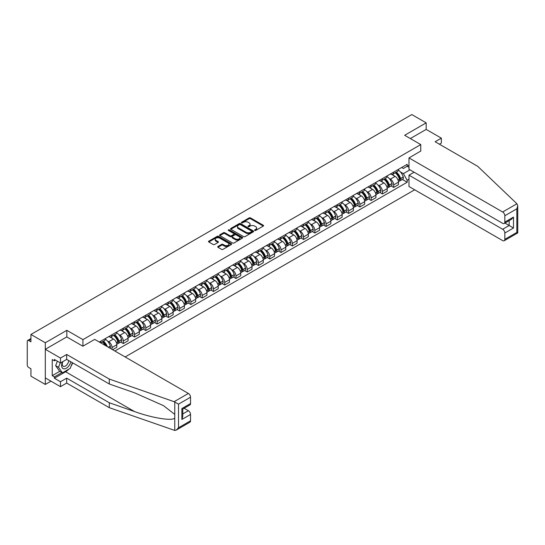 <?xml version="1.0" encoding="UTF-8"?>
<svg xmlns="http://www.w3.org/2000/svg" width="545" height="545" viewBox="0 0 545 545"><rect width="100%" height="100%" fill="white"/><g stroke="black" fill="none" stroke-linecap="round" stroke-linejoin="round"><path stroke-width="0.82" d="M254.76 230.44A0.702 0.402 0 0 0 255.748 230.44L263.283 226.093A1.001 0.579 0 0 0 263.576 225.684A1.001 0.579 0 0 0 263.283 225.276L250.523 217.905A1.001 0.579 0 0 0 249.106 217.905L241.571 222.258A0.702 0.402 0 0 0 242.566 222.83L243.54 222.265A3.209 1.853 0 0 1 248.077 222.265L249.14 222.878A3.209 1.853 0 0 1 250.08 224.186A3.209 1.853 0 0 1 249.14 225.501L248.166 226.059A0.702 0.402 0 0 0 249.16 226.631L250.135 226.073A3.209 1.853 0 0 1 254.672 226.073L255.734 226.686A3.209 1.853 0 0 1 256.675 227.994A3.209 1.853 0 0 1 255.734 229.302L254.76 229.867A0.702 0.402 0 0 0 254.76 230.44L254.76 229.867M217.986 246.476A1.001 0.579 0 0 0 217.693 246.885A1.001 0.579 0 0 0 217.986 247.294L221.563 249.358A1.001 0.579 0 0 0 222.98 249.358L231.346 244.528A1.001 0.579 0 0 0 231.639 244.119A1.001 0.579 0 0 0 231.346 243.71L218.586 236.346A1.001 0.579 0 0 0 217.169 236.346L208.803 241.176A1.001 0.579 0 0 0 208.51 241.585A1.001 0.579 0 0 0 208.803 241.994L213.129 244.487A1.001 0.579 0 0 0 214.546 244.487L218.129 242.423A1.001 0.579 0 0 0 218.422 242.014A1.001 0.579 0 0 0 218.129 241.605L215.984 240.365A2.684 1.546 0 0 1 215.2 239.269A2.684 1.546 0 0 1 216.856 237.838A2.684 1.546 0 0 1 219.771 238.179L228.178 243.022A2.684 1.546 0 0 1 228.961 244.119A2.684 1.546 0 0 1 227.306 245.55A2.684 1.546 0 0 1 224.383 245.216L222.98 244.405A1.001 0.579 0 0 0 221.563 244.405L217.986 246.476L217.986 247.294L221.563 245.243L221.563 244.405M82.929 339.624L66.824 330.331L45.303 342.757L30.936 334.46L411.809 114.559L426.183 122.857L404.663 135.283L420.767 144.582L82.929 339.624L82.929 346.17M243.608 236.632A1.001 0.579 0 0 0 245.025 236.632L253.391 231.802A1.001 0.579 0 0 0 253.684 231.393A1.001 0.579 0 0 0 253.391 230.985L240.631 223.614A1.001 0.579 0 0 0 239.214 223.614L230.848 228.444A1.001 0.579 0 0 0 230.555 228.852A1.001 0.579 0 0 0 230.848 229.261L243.608 236.632M228.689 230.59A0.702 0.402 0 0 1 229.397 230.692L242.355 238.172L234.003 242.995A1.001 0.579 0 0 1 232.586 242.995L219.826 235.631L223.409 233.573L223.409 232.742L219.826 234.806A1.001 0.579 0 0 0 219.533 235.222A1.001 0.579 0 0 0 219.826 235.631L219.826 234.806M223.409 233.573A1.001 0.579 0 0 1 224.826 233.573L224.826 232.742A1.001 0.579 0 0 0 223.409 232.742M224.826 232.742L229.997 235.733A1.001 0.579 0 0 0 231.421 235.733L233.791 234.357A1.001 0.579 0 0 0 234.084 233.948A1.001 0.579 0 0 0 233.791 233.539L228.403 230.433A0.702 0.402 0 0 1 229.397 229.861L242.368 237.347A1.001 0.579 0 0 1 242.661 237.756A1.001 0.579 0 0 1 242.368 238.165L242.368 237.347M45.303 342.757L45.303 384.45L30.936 376.152L30.936 368.774L28.694 367.48A2.044 1.179 -120 0 1 27.25 364.98L27.25 341.381A2.044 1.179 -120 0 1 27.672 340.441L30.936 338.561M125.139 356.955L414.663 189.796M45.303 384.45L50.971 381.173M30.936 334.46L30.936 341.838L28.694 340.543A2.044 1.179 -120 0 0 27.672 340.441M439.399 144.207L441.348 143.076L441.348 138.157L426.183 129.403L426.183 122.857M393.688 172.097A4.701 2.711 60 0 1 392.713 174.209L397.475 171.457A4.701 2.711 -120 0 0 398.45 169.345M389.164 178.453L390.363 179.141A4.701 2.711 60 0 1 393.688 184.898L398.45 182.146A4.701 2.711 -120 0 0 395.132 176.389L391.719 174.42M398.45 182.146L398.45 184.687L393.688 187.439L391.099 185.947M392.713 174.209A4.701 2.711 60 0 1 390.397 173.998M393.688 184.898L393.688 187.439M382.42 178.603A4.701 2.711 60 0 1 381.445 180.708L386.214 177.956A4.701 2.711 -120 0 0 387.182 175.851M379.831 192.453L382.42 193.945L387.182 191.193L387.182 188.652A4.701 2.711 -120 0 0 383.864 182.895L380.451 180.926M381.445 180.708A4.701 2.711 60 0 1 379.136 180.497M377.896 184.953L379.095 185.647A4.701 2.711 60 0 1 382.42 191.404L382.42 193.945M371.152 185.109A4.701 2.711 60 0 1 370.178 187.214L374.946 184.462A4.701 2.711 -120 0 0 375.921 182.357M368.57 198.959L371.152 200.451L375.921 197.699L375.921 195.158A4.701 2.711 -120 0 0 372.596 189.401L369.183 187.432M370.178 187.214A4.701 2.711 60 0 1 367.868 187.003M366.628 191.459L367.827 192.153A4.701 2.711 60 0 1 371.152 197.91L371.152 200.451M359.884 191.608A4.701 2.711 60 0 1 358.917 193.72L363.679 190.968A4.701 2.711 -120 0 0 364.653 188.856M357.302 205.465L359.884 206.957L364.653 204.205L364.653 201.657A4.701 2.711 -120 0 0 361.328 195.907L357.922 193.938M358.917 193.72A4.701 2.711 60 0 1 356.6 193.509M355.36 197.964L356.566 198.659A4.701 2.711 60 0 1 359.884 204.409L359.884 206.957M348.623 198.114A4.701 2.711 60 0 1 347.649 200.226L352.411 197.474A4.701 2.711 -120 0 0 353.385 195.362M346.034 211.964L348.623 213.456L353.385 210.704L353.385 208.163A4.701 2.711 -120 0 0 350.067 202.413L346.654 200.437M347.649 200.226A4.701 2.711 60 0 1 345.332 200.015M344.099 204.47L345.298 205.158A4.701 2.711 60 0 1 348.623 210.915L348.623 213.456M337.355 204.62A4.701 2.711 60 0 1 336.381 206.725L341.15 203.98A4.701 2.711 -120 0 0 342.124 201.868M334.773 218.47L337.355 219.962L342.124 217.21L342.124 214.669A4.701 2.711 -120 0 0 338.799 208.912L335.386 206.943M336.381 206.725A4.701 2.711 60 0 1 334.071 206.514M332.832 210.97L334.031 211.664A4.701 2.711 60 0 1 337.355 217.421L337.355 219.962M326.087 211.126A4.701 2.711 60 0 1 325.113 213.231L329.882 210.479A4.701 2.711 -120 0 0 330.856 208.374M323.505 224.976L326.087 226.468L330.856 223.716L330.856 221.175A4.701 2.711 -120 0 0 327.531 215.418L324.118 213.449M325.113 213.231A4.701 2.711 60 0 1 322.803 213.02M321.564 217.475L322.769 218.17A4.701 2.711 60 0 1 326.087 223.927L326.087 226.468M314.819 217.625A4.701 2.711 60 0 1 313.852 219.737L318.614 216.985A4.701 2.711 -120 0 0 319.588 214.88M312.237 231.482L314.819 232.974L319.588 230.222L319.588 227.674A4.701 2.711 -120 0 0 316.264 221.924L312.857 219.955M313.852 219.737A4.701 2.711 60 0 1 311.536 219.526M310.296 223.981L311.502 224.676A4.701 2.711 60 0 1 314.819 230.426L314.819 232.974M303.558 224.131A4.701 2.711 60 0 1 302.584 226.243L307.353 223.491A4.701 2.711 -120 0 0 308.32 221.379M300.969 237.981L303.558 239.48L308.32 236.728L308.32 234.18A4.701 2.711 -120 0 0 305.002 228.43L301.589 226.454M302.584 226.243A4.701 2.711 60 0 1 300.268 226.032M299.035 230.487L300.234 231.182A4.701 2.711 60 0 1 303.558 236.932L303.558 239.48M292.29 230.637A4.701 2.711 60 0 1 291.316 232.749L296.085 229.997A4.701 2.711 -120 0 0 297.059 227.885M289.708 244.487L292.29 245.979L297.059 243.227L297.059 240.686A4.701 2.711 -120 0 0 293.735 234.929L290.322 232.96M291.316 232.749A4.701 2.711 60 0 1 289.007 232.531M287.767 236.986L288.966 237.681A4.701 2.711 60 0 1 292.29 243.438L292.29 245.979M281.022 237.143A4.701 2.711 60 0 1 280.048 239.248L284.817 236.496A4.701 2.711 -120 0 0 285.791 234.391M278.441 250.993L281.022 252.485L285.791 249.733L285.791 247.192A4.701 2.711 -120 0 0 282.467 241.435L279.06 239.466M280.048 239.248A4.701 2.711 60 0 1 277.739 239.037M276.499 243.492L277.705 244.187A4.701 2.711 60 0 1 281.022 249.944L281.022 252.485M269.761 243.649A4.701 2.711 60 0 1 268.787 245.754L273.549 243.002A4.701 2.711 -120 0 0 274.523 240.897M267.173 257.499L269.761 258.991L274.523 256.239L274.523 253.697A4.701 2.711 -120 0 0 271.206 247.941L267.793 245.972M268.787 245.754A4.701 2.711 60 0 1 266.471 245.543M265.238 249.998L266.437 250.693A4.701 2.711 60 0 1 269.761 256.443L269.761 258.991M258.493 250.148A4.701 2.711 60 0 1 257.519 252.26L262.288 249.508A4.701 2.711 -120 0 0 263.255 247.396M255.905 264.005L258.493 265.497L263.255 262.745L263.255 260.197A4.701 2.711 -120 0 0 259.938 254.447L256.525 252.478M257.519 252.26A4.701 2.711 60 0 1 255.21 252.049M253.97 256.504L255.169 257.199A4.701 2.711 60 0 1 258.493 262.949L258.493 265.497M247.226 256.654A4.701 2.711 60 0 1 246.251 258.766L251.02 256.014A4.701 2.711 -120 0 0 251.994 253.902M244.644 270.504L247.226 271.996L251.994 269.244L251.994 266.703A4.701 2.711 -120 0 0 248.67 260.946L245.257 258.977M246.251 258.766A4.701 2.711 60 0 1 243.942 258.555M242.702 263.01L243.901 263.698A4.701 2.711 60 0 1 247.226 269.455L247.226 271.996M235.958 263.16A4.701 2.711 60 0 1 234.99 265.265L239.752 262.513A4.701 2.711 -120 0 0 240.727 260.408M233.376 277.01L235.958 278.502L240.727 275.75L240.727 273.209A4.701 2.711 -120 0 0 237.402 267.452L233.996 265.483M234.99 265.265A4.701 2.711 60 0 1 232.674 265.054M231.434 269.509L232.64 270.204A4.701 2.711 60 0 1 235.958 275.961L235.958 278.502M224.697 269.666A4.701 2.711 60 0 1 223.722 271.771L228.484 269.019A4.701 2.711 -120 0 0 229.459 266.914M222.108 283.516L224.697 285.008L229.459 282.255L229.459 279.714A4.701 2.711 -120 0 0 226.141 273.958L222.728 271.989M223.722 271.771A4.701 2.711 60 0 1 221.406 271.56M220.173 276.015L221.372 276.71A4.701 2.711 60 0 1 224.697 282.467L224.697 285.008M213.429 276.165A4.701 2.711 60 0 1 212.455 278.277L217.223 275.525A4.701 2.711 -120 0 0 218.198 273.413M210.84 290.022L213.429 291.514L218.198 288.761L218.198 286.214A4.701 2.711 -120 0 0 214.873 280.464L211.46 278.495M212.455 278.277A4.701 2.711 60 0 1 210.145 278.066M208.905 282.521L210.104 283.216A4.701 2.711 60 0 1 213.429 288.966L213.429 291.514M202.161 282.671A4.701 2.711 60 0 1 201.187 284.783L205.956 282.031A4.701 2.711 -120 0 0 206.93 279.919M199.579 296.521L202.161 298.013L206.93 295.267L206.93 292.72A4.701 2.711 -120 0 0 203.605 286.97L200.192 284.994M201.187 284.783A4.701 2.711 60 0 1 198.877 284.572M197.637 289.027L198.843 289.722A4.701 2.711 60 0 1 202.161 295.472L202.161 298.013M190.893 289.177A4.701 2.711 60 0 1 189.926 291.282L194.688 288.537A4.701 2.711 -120 0 0 195.662 286.425M188.311 303.027L190.893 304.519L195.662 301.767L195.662 299.225A4.701 2.711 -120 0 0 192.337 293.469L188.931 291.5M189.926 291.282A4.701 2.711 60 0 1 187.609 291.071M186.37 295.526L187.575 296.221A4.701 2.711 60 0 1 190.893 301.978L190.893 304.519M179.632 295.683A4.701 2.711 60 0 1 178.658 297.788L183.427 295.036A4.701 2.711 -120 0 0 184.394 292.931M177.043 309.533L179.632 311.025L184.394 308.272L184.394 305.731A4.701 2.711 -120 0 0 181.076 299.975L177.663 298.006M178.658 297.788A4.701 2.711 60 0 1 176.342 297.577M175.109 302.032L176.308 302.727A4.701 2.711 60 0 1 179.632 308.484L179.632 311.025M168.364 302.182A4.701 2.711 60 0 1 167.39 304.294L172.159 301.542A4.701 2.711 -120 0 0 173.133 299.437M165.782 316.039L168.364 317.531L173.133 314.778L173.133 312.231A4.701 2.711 -120 0 0 169.808 306.481L166.395 304.512M167.39 304.294A4.701 2.711 60 0 1 165.081 304.083M163.841 308.538L165.04 309.233A4.701 2.711 60 0 1 168.364 314.983L168.364 317.531M157.096 308.688A4.701 2.711 60 0 1 156.122 310.8L160.891 308.048A4.701 2.711 -120 0 0 161.865 305.936M154.514 322.538L157.096 324.037L161.865 321.284L161.865 318.736A4.701 2.711 -120 0 0 158.541 312.987L155.134 311.018M156.122 310.8A4.701 2.711 60 0 1 153.813 310.589M152.573 315.044L153.779 315.739A4.701 2.711 60 0 1 157.096 321.489L157.096 324.037M145.835 315.194A4.701 2.711 60 0 1 144.861 317.306L149.623 314.554A4.701 2.711 -120 0 0 150.597 312.442M143.246 329.044L145.835 330.536L150.597 327.783L150.597 325.242A4.701 2.711 -120 0 0 147.279 319.486L143.866 317.517M144.861 317.306A4.701 2.711 60 0 1 142.545 317.088M141.312 321.55L142.511 322.238A4.701 2.711 60 0 1 145.835 327.995L145.835 330.536M134.567 321.7A4.701 2.711 60 0 1 133.593 323.805L138.362 321.053A4.701 2.711 -120 0 0 139.329 318.948M131.979 335.55L134.567 337.042L139.329 334.289L139.329 331.748A4.701 2.711 -120 0 0 136.012 325.992L132.599 324.023M133.593 323.805A4.701 2.711 60 0 1 131.277 323.594M130.044 328.049L131.243 328.744A4.701 2.711 60 0 1 134.567 334.501L134.567 337.042M123.299 328.206A4.701 2.711 60 0 1 122.325 330.311L127.094 327.559A4.701 2.711 -120 0 0 128.068 325.454M120.718 342.056L123.299 343.548L128.068 340.795L128.068 338.254A4.701 2.711 -120 0 0 124.744 332.498L121.331 330.529M122.325 330.311A4.701 2.711 60 0 1 120.016 330.1M118.776 334.555L119.975 335.25A4.701 2.711 60 0 1 123.299 341.007L123.299 343.548M112.032 334.705A4.701 2.711 60 0 1 111.064 336.817L115.826 334.065A4.701 2.711 -120 0 0 116.8 331.953M112.611 349.72L116.8 347.301L116.8 344.753A4.701 2.711 -120 0 0 113.476 339.004L110.07 337.035M111.064 336.817A4.701 2.711 60 0 1 108.748 336.606M107.508 341.061L108.714 341.756A4.701 2.711 60 0 1 112.032 347.506L112.032 349.386M100.662 342.819L104.558 340.571A4.701 2.711 -120 0 0 105.532 338.459M100.77 341.211A4.701 2.711 60 0 1 100.423 342.676M408.995 167.301L407.19 166.259L403.361 168.473L401.665 167.492M400.425 171.948L403.361 173.644L409.969 169.822M408.995 179.23L407.19 180.272L403.361 173.644M114.852 351.007L407.19 182.228L407.19 180.272M408.995 165.217L407.19 166.259L407.19 164.304L99.326 342.042M420.767 144.582L420.767 151.122M66.824 330.331L66.824 336.96M402.367 179.448L407.19 182.228M255.04 230.542L255.734 230.14A3.209 1.853 0 0 0 256.675 228.832L256.675 227.994M250.08 224.186L250.08 225.024A3.209 1.853 0 0 1 249.14 226.332L248.445 226.734M263.283 225.276L263.283 226.093L250.523 218.743A1.001 0.579 0 0 0 249.106 218.743L241.851 222.925M253.391 230.985L253.391 231.802L240.631 224.451A1.001 0.579 0 0 0 239.214 224.451L230.862 229.275M251.62 231.679A0.702 0.402 0 0 0 251.62 231.107L240.42 224.642A0.702 0.402 0 0 0 239.425 224.642L238.403 225.235A3.209 1.853 0 0 0 237.463 226.543A3.209 1.853 0 0 0 238.403 227.851L246.054 232.272A3.209 1.853 0 0 0 250.591 232.272L251.62 231.679L251.62 232.511A0.702 0.402 0 0 0 251.824 232.225L251.824 231.393M237.463 226.543L237.463 227.374A3.209 1.853 0 0 0 238.403 228.689L238.403 227.851M251.62 232.511L250.591 233.103A3.209 1.853 0 0 1 246.054 233.103L238.403 228.689M224.826 233.573L229.997 236.564A1.001 0.579 0 0 0 231.421 236.564L233.791 235.195A1.001 0.579 0 0 0 234.084 234.786L234.084 233.948M235.372 238.833A2.684 1.546 0 0 0 238.294 239.166A2.684 1.546 0 0 0 239.95 237.736A2.684 1.546 0 0 0 239.16 236.639L236.203 234.929A1.001 0.579 0 0 0 234.786 234.929L232.408 236.305A1.001 0.579 0 0 0 232.116 236.714A1.001 0.579 0 0 0 232.408 237.123L235.372 238.833L235.372 239.664A2.684 1.546 0 0 0 238.294 239.998A2.684 1.546 0 0 0 239.95 238.567L239.95 237.736M232.116 236.714L232.116 237.545A1.001 0.579 0 0 0 232.408 237.954L232.408 237.123M235.372 239.664L232.408 237.954M228.961 244.119L228.961 244.957A2.684 1.546 0 0 1 227.306 246.388A2.684 1.546 0 0 1 224.383 246.047L222.98 245.243A1.001 0.579 0 0 0 221.563 245.243M215.2 239.269L215.2 240.107A2.684 1.546 0 0 0 215.984 241.197L215.984 240.365M218.116 242.43L215.984 241.197M231.332 244.535L218.586 237.177A1.001 0.579 0 0 0 217.169 237.177L208.817 242M395.459 172.622A6.431 3.713 60 0 1 395.493 172.642A6.431 3.713 60 0 1 399.723 178.413L399.764 178.549A1.254 0.722 60 0 1 399.567 179.53A1.254 0.722 60 0 1 399.533 179.543M395.18 172.785A7.759 4.483 60 0 1 399.444 179.189L399.478 179.319A2.582 1.492 60 0 1 399.069 181.349L398.429 181.717M399.512 180.777A2.582 1.492 -120 0 0 400.228 180.681A2.582 1.492 -120 0 0 400.636 178.651L400.595 178.522A7.759 4.483 -120 0 0 396.331 172.118M398.354 170.169A7.759 4.483 60 0 1 403.232 177.002L403.273 177.132A2.582 1.492 60 0 1 402.864 179.155L400.228 180.681M392.529 174.298A7.759 4.483 60 0 1 394.151 175.824M397.925 175.837L398.913 176.41M516.919 203.769L517.75 205.792L516.851 208.81L504.827 215.752A3.066 1.771 -120 0 0 502.66 211.998L516.919 203.769L477.747 166.341L435.135 141.741L441.348 138.157M414.125 172.22L408.995 175.183L408.995 186.526L502.66 240.604A3.066 1.771 -120 0 0 504.193 240.754A3.066 1.771 -120 0 0 504.827 239.35L504.827 233.015A3.066 1.771 -120 0 0 502.66 229.261L509.159 225.507L513.492 228.008L504.827 233.015M408.995 175.183L502.66 229.261M420.767 151.04L408.995 157.921L408.995 169.263L502.66 223.341A3.066 1.771 -120 0 0 504.193 223.491A3.066 1.771 -120 0 0 504.827 222.088L504.827 215.752M408.995 157.921L502.66 211.998M426.183 129.403L410.331 138.553M504.929 223.069L509.159 225.507L509.159 220.623M504.827 222.088L513.492 217.087L511.326 219.376L504.193 223.491M504.827 239.35L516.851 232.408L517.307 232.674M68.779 369.183A11.493 6.635 -60 0 1 65.598 371.772L54.405 378.237L60.468 381.738L66.681 378.155L109.293 402.755L109.293 407.674L174.761 430.441L176.342 430.039L178.508 427.75L190.532 420.808A3.066 1.771 60 0 1 189.898 422.212L176.342 430.039M109.293 402.755L134.472 411.536C152.362 418.042 172.411 421.271 174.761 418.029L174.761 414.398L163.507 405.657L134.472 392.775L109.293 383.993L66.681 359.393L60.468 362.977L54.405 359.475L54.405 360.81L52.238 359.557L52.238 375.655L54.405 376.902L61.919 372.562M60.468 381.738L60.468 386.657L45.303 377.903L45.303 349.297L66.756 336.919L82.86 346.218L94.701 339.378L188.366 393.456A3.066 1.771 60 0 1 190.532 397.21L190.532 403.545A3.066 1.771 60 0 1 189.898 404.949L182.766 409.063L182.766 416.455L181.867 419.473L181.867 408.546C183.038 409.22 183.038 409.22 181.867 408.546L190.532 403.545M66.681 378.155L66.681 383.074L60.468 386.657M109.293 407.674L66.681 383.074M190.532 397.21L178.508 404.152L174.114 401.685L109.293 379.068L66.681 354.468L60.468 358.058L60.468 362.977M60.468 358.058L45.303 349.297M54.405 378.237L54.405 376.902M66.681 354.468L66.681 359.393M109.293 379.068L109.293 383.993M182.766 413.948L188.366 410.719A3.066 1.771 60 0 1 190.532 414.473L190.532 420.808M188.366 410.719L184.135 408.273M72.696 362.861A11.493 6.635 -60 0 1 71.061 366.179M55.563 360.143L54.405 360.81M52.238 375.655L59.752 371.315M62.539 361.785A6.635 3.835 120 0 0 61.626 365.518A6.635 3.835 120 0 0 65.638 368.57A6.635 3.835 120 0 0 70.816 361.778M62.893 361.58A4.544 2.623 120 0 0 62.253 364.169A4.544 2.623 120 0 0 63.193 366.254A4.544 2.623 120 0 0 66.66 365.068A4.544 2.623 120 0 0 68.677 360.545M72.41 362.697L70.216 368.359L62.423 372.855L59.534 371.193L55.631 365.641L57.368 361.185M62.423 372.855L58.526 367.31L60.257 362.854M55.631 365.641L58.526 367.31M384.191 179.128A6.431 3.713 60 0 1 384.225 179.141A6.431 3.713 60 0 1 388.456 184.918L388.496 185.055A1.254 0.722 60 0 1 388.299 186.036A1.254 0.722 60 0 1 388.272 186.049M383.912 179.291A7.759 4.483 60 0 1 388.176 185.695L388.217 185.825A2.582 1.492 60 0 1 387.808 187.848L387.168 188.223M388.244 187.282A2.582 1.492 -120 0 0 388.96 187.18A2.582 1.492 -120 0 0 389.368 185.157L389.334 185.028A7.759 4.483 -120 0 0 385.063 178.624M387.086 176.675A7.759 4.483 60 0 1 391.964 183.502L392.005 183.638A2.582 1.492 60 0 1 391.596 185.661L388.96 187.18M381.262 180.804A7.759 4.483 60 0 1 382.883 182.33M386.657 182.343L387.645 182.916M372.923 185.627A6.431 3.713 60 0 1 372.957 185.647A6.431 3.713 60 0 1 377.195 191.424L377.229 191.554A1.254 0.722 60 0 1 377.031 192.535A1.254 0.722 60 0 1 377.004 192.555M372.644 185.791A7.759 4.483 60 0 1 376.908 192.194L376.949 192.331A2.582 1.492 60 0 1 376.541 194.354L375.9 194.728M376.983 193.782A2.582 1.492 -120 0 0 377.699 193.686A2.582 1.492 -120 0 0 378.101 191.663L378.067 191.527A7.759 4.483 -120 0 0 373.802 185.123M375.818 183.181A7.759 4.483 60 0 1 380.703 190.007L380.737 190.144A2.582 1.492 60 0 1 380.335 192.167L377.699 193.686M369.994 187.303A7.759 4.483 60 0 1 371.615 188.836M375.389 188.849L376.384 189.415M361.662 192.133A6.431 3.713 60 0 1 361.689 192.153A6.431 3.713 60 0 1 365.927 197.924L365.961 198.06A1.254 0.722 60 0 1 365.763 199.041A1.254 0.722 60 0 1 365.736 199.054M361.376 192.296A7.759 4.483 60 0 1 365.641 198.7L365.681 198.836A2.582 1.492 60 0 1 365.273 200.86L364.632 201.228M365.715 200.287A2.582 1.492 -120 0 0 366.431 200.192A2.582 1.492 -120 0 0 366.84 198.169L366.799 198.033A7.759 4.483 -120 0 0 362.534 191.629M364.557 189.68A7.759 4.483 60 0 1 369.435 196.513L369.476 196.643A2.582 1.492 60 0 1 369.067 198.673L366.431 200.192M358.733 193.809A7.759 4.483 60 0 1 360.354 195.342M364.128 195.348L365.116 195.921M350.394 198.639A6.431 3.713 60 0 1 350.428 198.659A6.431 3.713 60 0 1 354.659 204.429L354.7 204.566A1.254 0.722 60 0 1 354.502 205.547A1.254 0.722 60 0 1 354.475 205.56M350.115 198.802A7.759 4.483 60 0 1 354.379 205.206L354.413 205.342A2.582 1.492 60 0 1 354.012 207.366L353.364 207.734M354.448 206.793A2.582 1.492 -120 0 0 355.163 206.698A2.582 1.492 -120 0 0 355.572 204.675L355.531 204.538A7.759 4.483 -120 0 0 351.266 198.135M353.289 196.186A7.759 4.483 60 0 1 358.167 203.019L358.208 203.149A2.582 1.492 60 0 1 357.799 205.172L355.163 206.698M347.465 200.315A7.759 4.483 60 0 1 349.086 201.848M352.86 201.854L353.848 202.427M339.126 205.145A6.431 3.713 60 0 1 339.16 205.158A6.431 3.713 60 0 1 343.391 210.935L343.432 211.072A1.254 0.722 60 0 1 343.234 212.053A1.254 0.722 60 0 1 343.207 212.066M338.847 205.308A7.759 4.483 60 0 1 343.112 211.712L343.152 211.841A2.582 1.492 60 0 1 342.744 213.865L342.103 214.24M343.187 213.299A2.582 1.492 -120 0 0 343.895 213.204A2.582 1.492 -120 0 0 344.304 211.174L344.27 211.044A7.759 4.483 -120 0 0 339.998 204.641M342.022 202.692A7.759 4.483 60 0 1 346.906 209.518L346.94 209.655A2.582 1.492 60 0 1 346.531 211.678L343.895 213.204M336.197 206.821A7.759 4.483 60 0 1 337.818 208.347M341.592 208.36L342.58 208.933M327.858 211.651A6.431 3.713 60 0 1 327.892 211.664A6.431 3.713 60 0 1 332.13 217.441L332.164 217.571A1.254 0.722 60 0 1 331.966 218.559A1.254 0.722 60 0 1 331.939 218.572M327.579 211.807A7.759 4.483 60 0 1 331.844 218.211L331.885 218.347A2.582 1.492 60 0 1 331.476 220.371L330.835 220.745M331.919 219.805A2.582 1.492 -120 0 0 332.634 219.703A2.582 1.492 -120 0 0 333.036 217.68L333.002 217.55A7.759 4.483 -120 0 0 328.737 211.14M330.76 209.198A7.759 4.483 60 0 1 335.638 216.024L335.672 216.161A2.582 1.492 60 0 1 335.27 218.184L332.634 219.703M324.936 213.32A7.759 4.483 60 0 1 326.55 214.853M330.325 214.866L331.319 215.439M316.597 218.15A6.431 3.713 60 0 1 316.625 218.17A6.431 3.713 60 0 1 320.862 223.947L320.903 224.077A1.254 0.722 60 0 1 320.705 225.058A1.254 0.722 60 0 1 320.671 225.078M316.311 218.313A7.759 4.483 60 0 1 320.583 224.717L320.617 224.853A2.582 1.492 60 0 1 320.208 226.877L319.568 227.245M320.651 226.304A2.582 1.492 -120 0 0 321.366 226.209A2.582 1.492 -120 0 0 321.775 224.186L321.734 224.049A7.759 4.483 -120 0 0 317.469 217.646M319.493 215.704A7.759 4.483 60 0 1 324.37 222.53L324.411 222.667A2.582 1.492 60 0 1 324.002 224.69L321.366 226.209M313.668 219.826A7.759 4.483 60 0 1 315.289 221.359M319.063 221.365L320.051 221.938M305.329 224.656A6.431 3.713 60 0 1 305.364 224.676A6.431 3.713 60 0 1 309.594 230.446L309.635 230.583A1.254 0.722 60 0 1 309.437 231.564A1.254 0.722 60 0 1 309.41 231.577M305.05 224.819A7.759 4.483 60 0 1 309.315 231.223L309.349 231.359A2.582 1.492 60 0 1 308.947 233.383L308.3 233.751M309.383 232.81A2.582 1.492 -120 0 0 310.098 232.715A2.582 1.492 -120 0 0 310.507 230.692L310.466 230.555A7.759 4.483 -120 0 0 306.201 224.152M308.225 222.203A7.759 4.483 60 0 1 313.103 229.036L313.143 229.166A2.582 1.492 60 0 1 312.735 231.189L310.098 232.715M302.4 226.332A7.759 4.483 60 0 1 304.021 227.865M307.796 227.871L308.783 228.444M294.062 231.162A6.431 3.713 60 0 1 294.096 231.182A6.431 3.713 60 0 1 298.326 236.952L298.367 237.089A1.254 0.722 60 0 1 298.17 238.07A1.254 0.722 60 0 1 298.142 238.083M293.782 231.325A7.759 4.483 60 0 1 298.047 237.729L298.088 237.858A2.582 1.492 60 0 1 297.679 239.889L297.039 240.256M298.122 239.316A2.582 1.492 -120 0 0 298.83 239.221A2.582 1.492 -120 0 0 299.239 237.191L299.205 237.061A7.759 4.483 -120 0 0 294.94 230.658M296.957 228.709A7.759 4.483 60 0 1 301.841 235.535L301.875 235.672A2.582 1.492 60 0 1 301.467 237.695L298.83 239.221M291.132 232.838A7.759 4.483 60 0 1 292.754 234.364M296.528 234.377L297.522 234.95M282.8 237.668A6.431 3.713 60 0 1 282.828 237.681A6.431 3.713 60 0 1 287.065 243.458L287.099 243.588A1.254 0.722 60 0 1 286.902 244.576A1.254 0.722 60 0 1 286.874 244.589M282.514 237.824A7.759 4.483 60 0 1 286.779 244.235L286.82 244.364A2.582 1.492 60 0 1 286.411 246.388L285.771 246.762M286.854 245.822A2.582 1.492 -120 0 0 287.569 245.72A2.582 1.492 -120 0 0 287.978 243.697L287.937 243.567A7.759 4.483 -120 0 0 283.673 237.164M285.696 235.215A7.759 4.483 60 0 1 290.574 242.041L290.608 242.178A2.582 1.492 60 0 1 290.206 244.201L287.569 245.72M279.871 239.344A7.759 4.483 60 0 1 281.493 240.87M285.267 240.883L286.254 241.455M271.533 244.167A6.431 3.713 60 0 1 271.567 244.187A6.431 3.713 60 0 1 275.797 249.964L275.838 250.094A1.254 0.722 60 0 1 275.641 251.075A1.254 0.722 60 0 1 275.606 251.095M271.253 244.33A7.759 4.483 60 0 1 275.518 250.734L275.552 250.87A2.582 1.492 60 0 1 275.143 252.894L274.503 253.262M275.586 252.321A2.582 1.492 -120 0 0 276.301 252.226A2.582 1.492 -120 0 0 276.71 250.203L276.669 250.066A7.759 4.483 -120 0 0 272.405 243.663M274.428 241.721A7.759 4.483 60 0 1 279.306 248.547L279.347 248.684A2.582 1.492 60 0 1 278.938 250.707L276.301 252.226M268.603 245.843A7.759 4.483 60 0 1 270.225 247.376M273.999 247.389L274.987 247.955M260.265 250.673A6.431 3.713 60 0 1 260.299 250.693A6.431 3.713 60 0 1 264.529 256.463L264.57 256.6A1.254 0.722 60 0 1 264.373 257.581A1.254 0.722 60 0 1 264.345 257.594M259.985 250.836A7.759 4.483 60 0 1 264.25 257.24L264.284 257.376A2.582 1.492 60 0 1 263.882 259.4L263.242 259.767M264.318 258.827A2.582 1.492 -120 0 0 265.034 258.732A2.582 1.492 -120 0 0 265.442 256.709L265.408 256.572A7.759 4.483 -120 0 0 261.137 250.169M263.16 248.22A7.759 4.483 60 0 1 268.038 255.053L268.079 255.183A2.582 1.492 60 0 1 267.67 257.213L265.034 258.732M257.335 252.349A7.759 4.483 60 0 1 258.957 253.881M262.731 253.888L263.719 254.46M248.997 257.179A6.431 3.713 60 0 1 249.031 257.199A6.431 3.713 60 0 1 253.268 262.969L253.302 263.106A1.254 0.722 60 0 1 253.105 264.087A1.254 0.722 60 0 1 253.078 264.1M248.718 257.342A7.759 4.483 60 0 1 252.982 263.746L253.023 263.875A2.582 1.492 60 0 1 252.614 265.906L251.974 266.273M253.057 265.333A2.582 1.492 -120 0 0 253.772 265.238A2.582 1.492 -120 0 0 254.174 263.215L254.14 263.078A7.759 4.483 -120 0 0 249.876 256.675M251.892 254.726A7.759 4.483 60 0 1 256.777 261.559L256.811 261.689A2.582 1.492 60 0 1 256.409 263.712L253.772 265.238M246.067 258.855A7.759 4.483 60 0 1 247.689 260.381M251.463 260.394L252.458 260.966M237.736 263.685A6.431 3.713 60 0 1 237.763 263.698A6.431 3.713 60 0 1 242 269.475L242.034 269.611A1.254 0.722 60 0 1 241.837 270.592A1.254 0.722 60 0 1 241.81 270.606M237.45 263.848A7.759 4.483 60 0 1 241.714 270.252L241.755 270.381A2.582 1.492 60 0 1 241.346 272.405L240.706 272.779M241.789 271.839A2.582 1.492 -120 0 0 242.505 271.744A2.582 1.492 -120 0 0 242.913 269.714L242.872 269.584A7.759 4.483 -120 0 0 238.608 263.18M240.631 261.232A7.759 4.483 60 0 1 245.509 268.058L245.55 268.195A2.582 1.492 60 0 1 245.141 270.218L242.505 271.744M234.806 265.361A7.759 4.483 60 0 1 236.428 266.887M240.202 266.9L241.19 267.472M226.468 270.184A6.431 3.713 60 0 1 226.502 270.204A6.431 3.713 60 0 1 230.733 275.981L230.773 276.111A1.254 0.722 60 0 1 230.576 277.098A1.254 0.722 60 0 1 230.549 277.112M226.189 270.347A7.759 4.483 60 0 1 230.453 276.751L230.487 276.887A2.582 1.492 60 0 1 230.085 278.911L229.438 279.285M230.521 278.338A2.582 1.492 -120 0 0 231.237 278.243A2.582 1.492 -120 0 0 231.645 276.22L231.605 276.083A7.759 4.483 -120 0 0 227.34 269.68M229.363 267.738A7.759 4.483 60 0 1 234.241 274.564L234.282 274.7A2.582 1.492 60 0 1 233.873 276.724L231.237 278.243M223.539 271.86A7.759 4.483 60 0 1 225.16 273.392M228.934 273.406L229.922 273.972M215.2 276.69A6.431 3.713 60 0 1 215.234 276.71A6.431 3.713 60 0 1 219.465 282.48L219.506 282.617A1.254 0.722 60 0 1 219.308 283.598A1.254 0.722 60 0 1 219.281 283.611M214.921 276.853A7.759 4.483 60 0 1 219.185 283.257L219.226 283.393A2.582 1.492 60 0 1 218.817 285.416L218.177 285.784M219.26 284.844A2.582 1.492 -120 0 0 219.969 284.749A2.582 1.492 -120 0 0 220.378 282.726L220.344 282.589A7.759 4.483 -120 0 0 216.072 276.186M218.095 274.244A7.759 4.483 60 0 1 222.98 281.07L223.014 281.2A2.582 1.492 60 0 1 222.605 283.23L219.969 284.749M212.271 278.366A7.759 4.483 60 0 1 213.892 279.898M217.666 279.905L218.654 280.477M203.932 283.196A6.431 3.713 60 0 1 203.966 283.216A6.431 3.713 60 0 1 208.204 288.986L208.238 289.123A1.254 0.722 60 0 1 208.04 290.103A1.254 0.722 60 0 1 208.013 290.117M203.653 283.359A7.759 4.483 60 0 1 207.917 289.763L207.958 289.899A2.582 1.492 60 0 1 207.55 291.922L206.909 292.29M207.992 291.35A2.582 1.492 -120 0 0 208.708 291.255A2.582 1.492 -120 0 0 209.11 289.231L209.076 289.095A7.759 4.483 -120 0 0 204.811 282.692M206.834 280.743A7.759 4.483 60 0 1 211.712 287.576L211.746 287.706A2.582 1.492 60 0 1 211.344 289.729L208.708 291.255M201.01 284.872A7.759 4.483 60 0 1 202.624 286.404M206.398 286.411L207.393 286.983M192.671 289.702A6.431 3.713 60 0 1 192.698 289.722A6.431 3.713 60 0 1 196.936 295.492L196.977 295.628A1.254 0.722 60 0 1 196.772 296.609A1.254 0.722 60 0 1 196.745 296.623M192.385 289.865A7.759 4.483 60 0 1 196.656 296.269L196.691 296.398A2.582 1.492 60 0 1 196.282 298.428L195.641 298.796M196.725 297.856A2.582 1.492 -120 0 0 197.44 297.761A2.582 1.492 -120 0 0 197.849 295.731L197.808 295.601A7.759 4.483 -120 0 0 193.543 289.197M195.566 287.249A7.759 4.483 60 0 1 200.444 294.075L200.485 294.211A2.582 1.492 60 0 1 200.076 296.235L197.44 297.761M189.742 291.377A7.759 4.483 60 0 1 191.363 292.903M195.137 292.917L196.125 293.489M181.403 296.208A6.431 3.713 60 0 1 181.437 296.221A6.431 3.713 60 0 1 185.668 301.998L185.709 302.128A1.254 0.722 60 0 1 185.511 303.115A1.254 0.722 60 0 1 185.484 303.129M181.124 296.364A7.759 4.483 60 0 1 185.389 302.768L185.423 302.904A2.582 1.492 60 0 1 185.021 304.928L184.374 305.302M185.457 304.362A2.582 1.492 -120 0 0 186.172 304.26A2.582 1.492 -120 0 0 186.581 302.237L186.54 302.107A7.759 4.483 -120 0 0 182.275 295.697M184.299 293.755A7.759 4.483 60 0 1 189.176 300.581L189.217 300.717A2.582 1.492 60 0 1 188.808 302.741L186.172 304.26M178.474 297.883A7.759 4.483 60 0 1 180.095 299.409M183.869 299.423L184.857 299.995M170.135 302.707A6.431 3.713 60 0 1 170.169 302.727A6.431 3.713 60 0 1 174.4 308.504L174.441 308.634A1.254 0.722 60 0 1 174.243 309.615A1.254 0.722 60 0 1 174.216 309.635M169.856 302.87A7.759 4.483 60 0 1 174.121 309.274L174.162 309.41A2.582 1.492 60 0 1 173.753 311.433L173.112 311.801M174.196 310.861A2.582 1.492 -120 0 0 174.904 310.766A2.582 1.492 -120 0 0 175.313 308.743L175.279 308.606A7.759 4.483 -120 0 0 171.014 302.203M173.031 300.261A7.759 4.483 60 0 1 177.915 307.087L177.949 307.223A2.582 1.492 60 0 1 177.541 309.247L174.904 310.766M167.206 304.382A7.759 4.483 60 0 1 168.827 305.915M172.602 305.922L173.596 306.494M158.874 309.213A6.431 3.713 60 0 1 158.902 309.233A6.431 3.713 60 0 1 163.139 315.003L163.173 315.139A1.254 0.722 60 0 1 162.975 316.12A1.254 0.722 60 0 1 162.948 316.134M158.588 309.376A7.759 4.483 60 0 1 162.853 315.78L162.894 315.916A2.582 1.492 60 0 1 162.485 317.939L161.845 318.307M162.928 317.367A2.582 1.492 -120 0 0 163.643 317.272A2.582 1.492 -120 0 0 164.052 315.248L164.011 315.112A7.759 4.483 -120 0 0 159.746 308.708M161.77 306.76A7.759 4.483 60 0 1 166.647 313.593L166.681 313.722A2.582 1.492 60 0 1 166.28 315.753L163.643 317.272M155.945 310.888A7.759 4.483 60 0 1 157.566 312.421M161.34 312.428L162.328 313M147.606 315.719A6.431 3.713 60 0 1 147.641 315.739A6.431 3.713 60 0 1 151.871 321.509L151.912 321.645A1.254 0.722 60 0 1 151.714 322.626A1.254 0.722 60 0 1 151.68 322.64M147.32 315.882A7.759 4.483 60 0 1 151.592 322.286L151.626 322.415A2.582 1.492 60 0 1 151.217 324.445L150.577 324.813M151.66 323.873A2.582 1.492 -120 0 0 152.375 323.778A2.582 1.492 -120 0 0 152.784 321.748L152.743 321.618A7.759 4.483 -120 0 0 148.478 315.214M150.502 313.266A7.759 4.483 60 0 1 155.38 320.092L155.42 320.228A2.582 1.492 60 0 1 155.012 322.252L152.375 323.778M144.677 317.394A7.759 4.483 60 0 1 146.298 318.92M150.073 318.934L151.06 319.506M136.339 322.224A6.431 3.713 60 0 1 136.373 322.238A6.431 3.713 60 0 1 140.603 328.015L140.644 328.144A1.254 0.722 60 0 1 140.447 329.132A1.254 0.722 60 0 1 140.419 329.146M136.059 322.381A7.759 4.483 60 0 1 140.324 328.792L140.358 328.921A2.582 1.492 60 0 1 139.956 330.944L139.316 331.319M140.392 330.379A2.582 1.492 -120 0 0 141.107 330.277A2.582 1.492 -120 0 0 141.516 328.253L141.482 328.124A7.759 4.483 -120 0 0 137.211 321.72M139.234 319.772A7.759 4.483 60 0 1 144.112 326.598L144.153 326.734A2.582 1.492 60 0 1 143.744 328.758L141.107 330.277M133.409 323.9A7.759 4.483 60 0 1 135.031 325.426M138.805 325.44L139.792 326.012M125.071 328.724A6.431 3.713 60 0 1 125.105 328.744A6.431 3.713 60 0 1 129.342 334.521L129.376 334.65A1.254 0.722 60 0 1 129.179 335.631A1.254 0.722 60 0 1 129.151 335.652M124.791 328.887A7.759 4.483 60 0 1 129.056 335.291L129.097 335.427A2.582 1.492 60 0 1 128.688 337.45L128.048 337.818M129.131 336.878A2.582 1.492 -120 0 0 129.846 336.783A2.582 1.492 -120 0 0 130.248 334.759L130.214 334.623A7.759 4.483 -120 0 0 125.95 328.219M127.966 326.278A7.759 4.483 60 0 1 132.851 333.104L132.885 333.24A2.582 1.492 60 0 1 132.483 335.264L129.846 336.783M122.141 330.399A7.759 4.483 60 0 1 123.763 331.932M127.537 331.946L128.531 332.511M113.81 335.229A6.431 3.713 60 0 1 113.837 335.25A6.431 3.713 60 0 1 118.074 341.02L118.108 341.156A1.254 0.722 60 0 1 117.911 342.137A1.254 0.722 60 0 1 117.883 342.151M113.523 335.393A7.759 4.483 60 0 1 117.788 341.797L117.829 341.933A2.582 1.492 60 0 1 117.42 343.956L116.78 344.324M117.863 343.384A2.582 1.492 -120 0 0 118.578 343.289A2.582 1.492 -120 0 0 118.987 341.265L118.946 341.129A7.759 4.483 -120 0 0 114.682 334.725M116.705 332.777A7.759 4.483 60 0 1 121.583 339.61L121.624 339.739A2.582 1.492 60 0 1 121.215 341.769L118.578 343.289M110.88 336.905A7.759 4.483 60 0 1 112.502 338.438M116.276 338.445L117.264 339.017M102.542 341.735A6.431 3.713 60 0 1 102.576 341.756A6.431 3.713 60 0 1 106.255 346.048M105.437 339.283A7.759 4.483 60 0 1 110.315 346.116L110.356 346.245A2.582 1.492 60 0 1 110.022 348.221M107.365 346.688A7.759 4.483 -120 0 0 103.414 341.231M102.262 341.899A7.759 4.483 60 0 1 105.348 345.523M105.008 344.951L105.996 345.523M112.032 347.506L116.8 344.753M123.299 341.007L128.068 338.254M134.567 334.501L139.329 331.748M145.835 327.995L150.597 325.242M157.096 321.489L161.865 318.736M168.364 314.983L173.133 312.231M179.632 308.484L184.394 305.731M190.893 301.978L195.662 299.225M202.161 295.472L206.93 292.72M213.429 288.966L218.198 286.214M224.697 282.467L229.459 279.714M235.958 275.961L240.727 273.209M247.226 269.455L251.994 266.703M258.493 262.949L263.255 260.197M269.761 256.443L274.523 253.697M281.022 249.944L285.791 247.192M292.29 243.438L297.059 240.686M303.558 236.932L308.32 234.18M314.819 230.426L319.588 227.674M326.087 223.927L330.856 221.175M337.355 217.421L342.124 214.669M348.623 210.915L353.385 208.163M359.884 204.409L364.653 201.657M371.152 197.91L375.921 195.158M382.42 191.404L387.182 188.652M108.714 341.756L113.476 339.004M119.975 335.25L124.744 332.498M131.243 328.744L136.012 325.992M142.511 322.238L147.279 319.486M153.779 315.739L158.541 312.987M165.04 309.233L169.808 306.481M176.308 302.727L181.076 299.975M187.575 296.221L192.337 293.469M198.843 289.722L203.605 286.97M210.104 283.216L214.873 280.464M221.372 276.71L226.141 273.958M232.64 270.204L237.402 267.452M243.901 263.698L248.67 260.946M255.169 257.199L259.938 254.447M266.437 250.693L271.206 247.941M277.705 244.187L282.467 241.435M288.966 237.681L293.735 234.929M300.234 231.182L305.002 228.43M311.502 224.676L316.264 221.924M322.769 218.17L327.531 215.418M334.031 211.664L338.799 208.912M345.298 205.158L350.067 202.413M356.566 198.659L361.328 195.907M367.827 192.153L372.596 189.401M379.095 185.647L383.864 182.895M390.363 179.141L395.132 176.389M30.936 339.249L28.694 340.543M255.734 230.14L255.734 229.302M248.166 226.631L248.166 226.059M249.14 226.332L249.14 225.501M241.571 222.83L241.571 222.258M249.106 218.743L249.106 217.905M250.523 218.743L250.523 217.905M230.848 229.261L230.848 228.444M239.214 224.451L239.214 223.614M240.631 224.451L240.631 223.614M246.054 233.103L246.054 232.272M250.591 233.103L250.591 232.272M229.997 236.564L229.997 235.733M231.421 236.564L231.421 235.733M233.791 235.195L233.791 234.357M229.397 230.692L229.397 229.861M222.98 245.243L222.98 244.405M224.383 246.047L224.383 245.216M218.129 242.423L218.129 241.605M208.803 241.994L208.803 241.176M217.169 237.177L217.169 236.346M218.586 237.177L218.586 236.346M231.346 244.528L231.346 243.71M398.068 180.136L399.478 179.319M400.636 178.651L403.273 177.132M400.595 178.522L403.232 177.002M399.437 179.176L399.826 178.958M398.02 180.007L399.444 179.189M516.851 232.408L516.851 208.81M513.492 217.087L513.492 228.008M174.761 430.441L174.761 418.029M174.761 414.398L174.761 401.985M178.508 404.152L178.508 427.75M190.532 414.473L181.867 419.473M174.114 401.685L188.366 393.456M65.598 371.772L134.472 411.536M386.8 186.642L388.217 185.825M389.368 185.157L392.005 183.638M389.334 185.028L391.964 183.502M388.176 185.681L388.558 185.464M386.752 186.513L388.176 185.695M375.539 193.148L376.949 192.331M378.101 191.663L380.737 190.144M378.067 191.527L380.703 190.007M375.491 193.019L377.29 191.963M364.271 199.647L365.681 198.836M366.84 198.169L369.476 196.643M366.799 198.033L369.435 196.513M364.224 199.525L366.022 198.469M353.003 206.153L354.413 205.342M355.572 204.675L358.208 203.149M355.531 204.538L358.167 203.019M352.956 206.024L354.761 204.975M341.735 212.659L343.152 211.841M344.304 211.174L346.94 209.655M344.27 211.044L346.906 209.518M341.688 212.53L343.493 211.48M330.474 219.165L331.885 218.347M333.036 217.68L335.672 216.161M333.002 217.55L335.638 216.024M330.427 219.035L332.225 217.98M319.207 225.664L320.617 224.853M321.775 224.186L324.411 222.667M321.734 224.049L324.37 222.53M320.576 224.71L320.964 224.486M319.159 225.541L320.583 224.717M307.939 232.17L309.349 231.359M310.507 230.692L313.143 229.166M310.466 230.555L313.103 229.036M307.891 232.041L309.696 230.991M296.671 238.676L298.088 237.858M299.239 237.191L301.875 235.672M299.205 237.061L301.841 235.535M296.623 238.547L298.428 237.497M285.41 245.182L286.82 244.364M287.978 243.697L290.608 242.178M287.937 243.567L290.574 242.041M285.362 245.052L287.161 244.003M274.142 251.688L275.552 250.87M276.71 250.203L279.347 248.684M276.669 250.066L279.306 248.547M275.511 250.727L275.899 250.502M274.094 251.558L275.518 250.734M262.874 258.187L264.284 257.376M265.442 256.709L268.079 255.183M265.408 256.572L268.038 255.053M262.826 258.064L264.632 257.008M251.613 264.693L253.023 263.875M254.174 263.215L256.811 261.689M254.14 263.078L256.777 261.559M251.565 264.563L253.364 263.514M240.345 271.199L241.755 270.381M242.913 269.714L245.55 268.195M242.872 269.584L245.509 268.058M240.297 271.069L242.096 270.02M229.077 277.705L230.487 276.887M231.645 276.22L234.282 274.7M231.605 276.083L234.241 274.564M230.446 276.744L230.835 276.519M229.029 277.575L230.453 276.751M217.809 284.204L219.226 283.393M220.378 282.726L223.014 281.2M220.344 282.589L222.98 281.07M217.762 284.081L219.567 283.025M206.548 290.71L207.958 289.899M209.11 289.231L211.746 287.706M209.076 289.095L211.712 287.576M206.501 290.58L208.299 289.531M195.28 297.216L196.691 296.398M197.849 295.731L200.485 294.211M197.808 295.601L200.444 294.075M196.65 296.255L197.038 296.037M195.233 297.086L196.656 296.269M184.012 303.722L185.423 302.904M186.581 302.237L189.217 300.717M186.54 302.107L189.176 300.581M185.382 302.761L185.77 302.543M183.965 303.592L185.389 302.768M172.745 310.228L174.162 309.41M175.313 308.743L177.949 307.223M175.279 308.606L177.915 307.087M174.121 309.267L174.502 309.042M172.697 310.098L174.121 309.274M161.483 316.727L162.894 315.916M164.052 315.248L166.681 313.722M164.011 315.112L166.647 313.593M162.853 315.773L163.234 315.548M161.436 316.604L162.853 315.78M150.216 323.233L151.626 322.415M152.784 321.748L155.42 320.228M152.743 321.618L155.38 320.092M151.585 322.272L151.973 322.054M150.168 323.103L151.592 322.286M138.948 329.739L140.358 328.921M141.516 328.253L144.153 326.734M141.482 328.124L144.112 326.598M140.324 328.778L140.705 328.56M138.9 329.609L140.324 328.792M127.687 336.245L129.097 335.427M130.248 334.759L132.885 333.24M130.214 334.623L132.851 333.104M127.639 336.115L129.438 335.059M116.419 342.744L117.829 341.933M118.987 341.265L121.624 339.739M118.946 341.129L121.583 339.61M116.371 342.621L118.17 341.565M108.475 347.329L110.356 346.245M108.346 347.254L110.315 346.116M517.75 205.792L517.75 232.926L504.193 240.754"/></g></svg>
